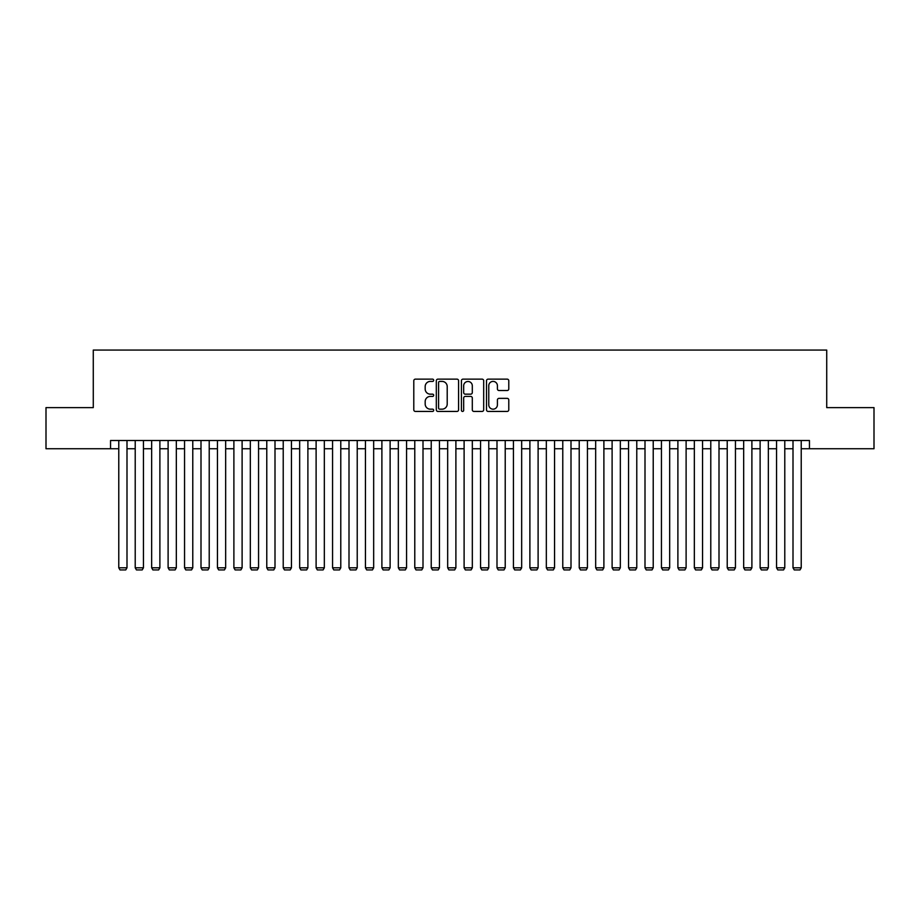 <?xml version="1.0" encoding="UTF-8"?>
<svg xmlns="http://www.w3.org/2000/svg" width="920" height="920" viewBox="0 0 920 920"><rect width="100%" height="100%" fill="white"/><g stroke="black" fill="none" stroke-linecap="round" stroke-linejoin="round"><path stroke-width="1.38" d="M433.688 380.282A1.127 1.127 0 0 0 432.561 379.143L415.403 379.143A1.61 1.61 0 0 0 413.793 380.765L413.793 409.814A1.61 1.61 0 0 0 415.403 411.435L432.561 411.435A1.127 1.127 0 0 0 433.688 410.297A1.127 1.127 0 0 0 432.561 409.17L430.341 409.17A5.163 5.163 0 0 1 425.178 404.006L425.178 401.58A5.163 5.163 0 0 1 430.341 396.416L432.561 396.416A1.127 1.127 0 0 0 433.688 395.289A1.127 1.127 0 0 0 432.561 394.162L430.341 394.162A5.163 5.163 0 0 1 425.178 388.999L425.178 386.572A5.163 5.163 0 0 1 430.341 381.409L432.561 381.409A1.127 1.127 0 0 0 433.688 380.282M507.173 390.528A1.61 1.61 0 0 0 508.783 388.918L508.783 380.765A1.61 1.61 0 0 0 507.173 379.143L488.129 379.143A1.61 1.61 0 0 0 486.507 380.765L486.507 409.814A1.61 1.61 0 0 0 488.129 411.435L507.173 411.435A1.61 1.61 0 0 0 508.783 409.814L508.783 399.97A1.61 1.61 0 0 0 507.173 398.36L499.019 398.36A1.61 1.61 0 0 0 497.409 399.97L497.409 404.857A4.312 4.312 0 0 1 493.085 409.17A4.312 4.312 0 0 1 488.773 404.857L488.773 385.721A4.312 4.312 0 0 1 493.085 381.409A4.312 4.312 0 0 1 497.409 385.721L497.409 388.918A1.61 1.61 0 0 0 499.019 390.528L507.173 390.528M110.549 448.73L46 448.73L46 407.617L93.276 407.617L93.276 350.072L826.723 350.072L826.723 407.617L874 407.617L874 448.73L809.45 448.73L809.45 440.507L110.549 440.507L110.549 448.73L118.772 448.73M458.585 380.765A1.61 1.61 0 0 0 456.975 379.143L437.931 379.143A1.61 1.61 0 0 0 436.31 380.765L436.31 409.814A1.61 1.61 0 0 0 437.931 411.435L456.975 411.435A1.61 1.61 0 0 0 458.585 409.814L458.585 380.765M463.024 379.143L482.068 379.143A1.61 1.61 0 0 1 483.69 380.765L483.69 409.814A1.61 1.61 0 0 1 482.068 411.435L473.926 411.435A1.61 1.61 0 0 1 472.305 409.814L472.305 398.038A1.61 1.61 0 0 0 470.695 396.416L465.29 396.416A1.61 1.61 0 0 0 463.668 398.038L463.668 410.297A1.127 1.127 0 0 1 462.541 411.435A1.127 1.127 0 0 1 461.414 410.297L461.414 380.765A1.61 1.61 0 0 1 463.024 379.143M126.995 448.73L135.217 448.73M143.439 448.73L151.662 448.73M159.885 448.73L168.107 448.73M176.329 448.73L184.552 448.73M192.774 448.73L200.997 448.73M209.219 448.73L217.442 448.73M225.664 448.73L233.887 448.73M242.109 448.73L250.332 448.73M258.555 448.73L266.777 448.73M274.999 448.73L283.222 448.73M291.445 448.73L299.667 448.73M307.889 448.73L316.112 448.73M324.334 448.73L332.557 448.73M340.779 448.73L349.002 448.73M357.224 448.73L365.447 448.73M373.669 448.73L381.892 448.73M390.114 448.73L398.337 448.73M406.559 448.73L414.782 448.73M423.004 448.73L431.227 448.73M439.449 448.73L447.672 448.73M455.894 448.73L464.105 448.73M472.328 448.73L480.55 448.73M488.773 448.73L496.995 448.73M505.218 448.73L513.441 448.73M521.663 448.73L529.885 448.73M538.108 448.73L546.33 448.73M554.553 448.73L562.775 448.73M570.998 448.73L579.221 448.73M587.443 448.73L595.665 448.73M603.888 448.73L612.11 448.73M620.333 448.73L628.556 448.73M636.778 448.73L645 448.73M653.223 448.73L661.445 448.73M669.668 448.73L677.89 448.73M686.113 448.73L694.335 448.73M702.558 448.73L710.78 448.73M719.003 448.73L727.225 448.73M735.448 448.73L743.67 448.73M751.893 448.73L760.115 448.73M768.338 448.73L776.56 448.73M784.783 448.73L793.005 448.73M801.228 448.73L809.45 448.73M439.702 381.409A1.127 1.127 0 0 0 438.575 382.536L438.575 408.043A1.127 1.127 0 0 0 439.702 409.17L442.037 409.17A5.163 5.163 0 0 0 447.212 404.006L447.212 386.572A5.163 5.163 0 0 0 442.037 381.409L439.702 381.409M472.305 385.802A4.312 4.312 0 0 0 467.992 381.489A4.312 4.312 0 0 0 463.668 385.802L463.668 392.541A1.61 1.61 0 0 0 465.29 394.162L470.695 394.162A1.61 1.61 0 0 0 472.305 392.541L472.305 385.802M126.995 440.507L126.995 567.801L118.772 567.801L118.772 440.507M126.995 567.801L125.752 569.928L120.002 569.928L118.772 567.801M143.439 440.507L143.439 567.801L135.217 567.801L135.217 440.507M143.439 567.801L142.197 569.928L136.447 569.928L135.217 567.801M159.885 440.507L159.885 567.801L151.662 567.801L151.662 440.507M159.885 567.801L158.642 569.928L152.892 569.928L151.662 567.801M176.329 440.507L176.329 567.801L168.107 567.801L168.107 440.507M176.329 567.801L175.087 569.928L169.337 569.928L168.107 567.801M192.774 440.507L192.774 567.801L184.552 567.801L184.552 440.507M192.774 567.801L191.532 569.928L185.782 569.928L184.552 567.801M209.219 440.507L209.219 567.801L200.997 567.801L200.997 440.507M209.219 567.801L207.977 569.928L202.227 569.928L200.997 567.801M225.664 440.507L225.664 567.801L217.442 567.801L217.442 440.507M225.664 567.801L224.422 569.928L218.672 569.928L217.442 567.801M242.109 440.507L242.109 567.801L233.887 567.801L233.887 440.507M242.109 567.801L240.867 569.928L235.117 569.928L233.887 567.801M258.555 440.507L258.555 567.801L250.332 567.801L250.332 440.507M258.555 567.801L257.312 569.928L251.562 569.928L250.332 567.801M274.999 440.507L274.999 567.801L266.777 567.801L266.777 440.507M274.999 567.801L273.757 569.928L268.007 569.928L266.777 567.801M291.445 440.507L291.445 567.801L283.222 567.801L283.222 440.507M291.445 567.801L290.202 569.928L284.452 569.928L283.222 567.801M307.889 440.507L307.889 567.801L299.667 567.801L299.667 440.507M307.889 567.801L306.647 569.928L300.897 569.928L299.667 567.801M324.334 440.507L324.334 567.801L316.112 567.801L316.112 440.507M324.334 567.801L323.092 569.928L317.342 569.928L316.112 567.801M340.779 440.507L340.779 567.801L332.557 567.801L332.557 440.507M340.779 567.801L339.537 569.928L333.787 569.928L332.557 567.801M357.224 440.507L357.224 567.801L349.002 567.801L349.002 440.507M357.224 567.801L355.982 569.928L350.232 569.928L349.002 567.801M373.669 440.507L373.669 567.801L365.447 567.801L365.447 440.507M373.669 567.801L372.428 569.928L366.678 569.928L365.447 567.801M390.114 440.507L390.114 567.801L381.892 567.801L381.892 440.507M390.114 567.801L388.872 569.928L383.122 569.928L381.892 567.801M406.559 440.507L406.559 567.801L398.337 567.801L398.337 440.507M406.559 567.801L405.317 569.928L399.567 569.928L398.337 567.801M423.004 440.507L423.004 567.801L414.782 567.801L414.782 440.507M423.004 567.801L421.762 569.928L416.012 569.928L414.782 567.801M439.449 440.507L439.449 567.801L431.227 567.801L431.227 440.507M439.449 567.801L438.207 569.928L432.457 569.928L431.227 567.801M455.894 440.507L455.894 567.801L447.672 567.801L447.672 440.507M455.894 567.801L454.652 569.928L448.902 569.928L447.672 567.801M472.328 440.507L472.328 567.801L464.105 567.801L464.105 440.507M472.328 567.801L471.097 569.928L465.347 569.928L464.105 567.801M488.773 440.507L488.773 567.801L480.55 567.801L480.55 440.507M488.773 567.801L487.542 569.928L481.792 569.928L480.55 567.801M505.218 440.507L505.218 567.801L496.995 567.801L496.995 440.507M505.218 567.801L503.987 569.928L498.237 569.928L496.995 567.801M521.663 440.507L521.663 567.801L513.441 567.801L513.441 440.507M521.663 567.801L520.433 569.928L514.683 569.928L513.441 567.801M538.108 440.507L538.108 567.801L529.885 567.801L529.885 440.507M538.108 567.801L536.877 569.928L531.127 569.928L529.885 567.801M554.553 440.507L554.553 567.801L546.33 567.801L546.33 440.507M554.553 567.801L553.322 569.928L547.572 569.928L546.33 567.801M570.998 440.507L570.998 567.801L562.775 567.801L562.775 440.507M570.998 567.801L569.767 569.928L564.017 569.928L562.775 567.801M587.443 440.507L587.443 567.801L579.221 567.801L579.221 440.507M587.443 567.801L586.212 569.928L580.462 569.928L579.221 567.801M603.888 440.507L603.888 567.801L595.665 567.801L595.665 440.507M603.888 567.801L602.657 569.928L596.907 569.928L595.665 567.801M620.333 440.507L620.333 567.801L612.11 567.801L612.11 440.507M620.333 567.801L619.102 569.928L613.352 569.928L612.11 567.801M636.778 440.507L636.778 567.801L628.556 567.801L628.556 440.507M636.778 567.801L635.547 569.928L629.797 569.928L628.556 567.801M653.223 440.507L653.223 567.801L645 567.801L645 440.507M653.223 567.801L651.992 569.928L646.242 569.928L645 567.801M669.668 440.507L669.668 567.801L661.445 567.801L661.445 440.507M669.668 567.801L668.438 569.928L662.688 569.928L661.445 567.801M686.113 440.507L686.113 567.801L677.89 567.801L677.89 440.507M686.113 567.801L684.882 569.928L679.132 569.928L677.89 567.801M702.558 440.507L702.558 567.801L694.335 567.801L694.335 440.507M702.558 567.801L701.327 569.928L695.577 569.928L694.335 567.801M719.003 440.507L719.003 567.801L710.78 567.801L710.78 440.507M719.003 567.801L717.772 569.928L712.022 569.928L710.78 567.801M735.448 440.507L735.448 567.801L727.225 567.801L727.225 440.507M735.448 567.801L734.217 569.928L728.467 569.928L727.225 567.801M751.893 440.507L751.893 567.801L743.67 567.801L743.67 440.507M751.893 567.801L750.662 569.928L744.912 569.928L743.67 567.801M768.338 440.507L768.338 567.801L760.115 567.801L760.115 440.507M768.338 567.801L767.107 569.928L761.357 569.928L760.115 567.801M784.783 440.507L784.783 567.801L776.56 567.801L776.56 440.507M784.783 567.801L783.553 569.928L777.803 569.928L776.56 567.801M801.228 440.507L801.228 567.801L793.005 567.801L793.005 440.507M801.228 567.801L799.997 569.928L794.247 569.928L793.005 567.801"/></g></svg>
